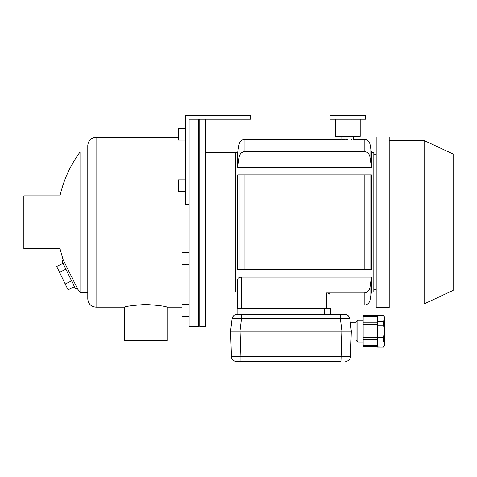 <?xml version="1.0" encoding="UTF-8"?>
<svg xmlns="http://www.w3.org/2000/svg" width="477" height="477" viewBox="0 0 477 477"><rect width="100%" height="100%" fill="white"/><g stroke="black" fill="none" stroke-linecap="round" stroke-linejoin="round"><path stroke-width="0.72" d="M199.785 324.926L198.599 324.926M211.627 119.214L205.706 119.214L205.706 326.703L199.785 326.703L199.785 119.214L198.599 119.214L198.599 326.703L189.13 326.703L189.13 119.214L250.693 119.214L250.693 115.667L185.577 115.667L185.577 204.46L189.13 204.46L189.13 119.214M237.671 308.649L237.671 279.719C237.719 278.294 238.905 277.423 241.225 277.101L241.225 308.649L237.671 308.649L237.671 292.073L235.304 292.073L235.304 152.366L235.304 292.073L205.706 292.073M63.375 260.221L63.036 259.53L62.278 261.724L75.253 288.329L77.763 289.193A118.397 118.397 0 0 0 80.023 292.371L80.023 152.074A118.397 118.397 0 0 0 59.971 195.88L23.85 195.88L23.85 248.565L59.971 248.565L59.971 195.88M87.786 292.639L80.023 292.371L77.763 289.193L63.036 259.53L59.971 248.565M87.786 292.139C86.742 292.443 86.742 292.443 87.786 292.139C86.742 292.443 86.742 292.443 87.786 292.139L87.655 292.18M182.023 307.17L167.105 307.17C165.841 306.276 158.734 305.369 145.783 304.451C132.839 305.369 125.743 306.276 124.485 307.17L96.074 307.17C91.035 306.675 88.275 303.915 87.786 298.882L87.786 145.563C88.275 140.524 91.035 137.764 96.074 137.275L96.074 307.17M124.485 307.17L124.485 340.614L167.105 340.614L167.105 307.17L163.73 306.383M74.46 286.695L68.074 289.813L65.224 283.976L59.536 272.301L65.915 269.189M65.224 283.976L71.61 280.864M59.536 272.301L56.685 266.464L63.071 263.352M189.13 252.774L182.023 252.774L182.023 264.616L189.13 264.616M189.13 304.356L182.023 304.356L182.023 316.191L189.13 316.191M241.225 277.101L371.458 277.101L371.458 292.073L373.825 292.073L373.825 152.366L371.458 152.366L371.458 167.338L237.671 167.338L239.102 157.303C239.663 153.892 241.606 151.96 244.934 151.501L364.392 151.507M371.458 152.366L370.021 144.239C369.258 141.198 367.32 139.57 364.195 139.344L353.016 139.433M351.919 139.499L351.084 139.534M347.727 139.6L346.541 139.594M345.157 139.558L344.531 139.534M344.203 139.522L342.516 139.433M326.465 292.938C328.731 293.152 329.917 293.838 330.018 294.989L330.018 308.649L326.465 308.649L326.465 292.938L364.195 292.938C367.523 292.484 369.466 290.547 370.021 287.136L371.458 277.101M239.102 174.862L371.458 174.862L371.458 269.577L364.195 269.577L370.021 269.577L370.021 174.862L364.195 174.862L364.195 269.577L239.102 269.577L244.934 269.577L244.934 174.862L237.671 174.862L237.671 269.577L239.102 269.577L239.102 174.862M237.671 167.338L237.671 152.366L239.102 144.239C239.865 141.198 241.809 139.57 244.934 139.344L341.27 139.344M329.935 294.571L329.774 294.261M329.631 294.088L329.088 293.635M328.814 293.474L327.908 293.122M327.592 293.051L327.234 292.991M327.204 292.985L326.84 292.95M369.758 288.317L369.46 289.145M369.389 289.3L369.216 289.652M368.888 290.219L367.839 291.465M239.371 156.122L239.669 155.293M239.74 155.138L239.913 154.786M371.458 167.338L370.021 157.303C369.478 153.904 367.534 151.972 364.195 151.501L364.195 139.344M373.825 289.706L376.192 289.706M330.018 294.989L330.018 308.649M424.142 140.53L453.15 154.053L453.15 290.386L424.142 303.915L424.142 140.53L389.214 140.53M376.192 136.977L376.192 307.462L389.214 307.462L389.214 136.977L376.192 136.977M236.204 314.605L236.67 314.57C234.332 314.623 232.806 316.012 232.09 318.725C232.687 318.421 235.823 318.421 241.493 318.725L241.493 314.57L236.795 314.57A4.734 4.734 0 0 0 232.09 318.725L230.57 331.145L231.464 356.766L240.927 356.766L240.927 361.333L340.972 361.333L236.193 361.333A4.734 4.734 0 0 1 231.464 356.766C231.876 359.58 233.444 361.107 236.163 361.333L240.927 361.333M236.789 314.57L345.109 314.57L340.405 314.57L340.405 318.725C346.075 318.421 349.212 318.421 349.808 318.725L351.328 331.145L351.018 340.023L356.069 340.023M243.002 308.649L243.002 314.57L237.081 314.57L237.081 308.649L330.609 308.649L330.609 314.57L330.609 308.649M230.57 331.145L239.967 331.145L241.493 318.725L340.405 318.725L341.931 331.145L240.032 331.145L240.927 356.766L350.434 356.766A4.734 4.734 0 0 1 345.706 361.333L345.706 361.333M356.069 322.267L350.237 322.267L351.328 331.145L350.434 356.766C350.017 359.586 348.448 361.107 345.736 361.333L346.624 361.244M345.109 314.57L345.104 314.57A4.734 4.734 0 0 1 349.808 318.725L351.328 331.145L341.931 331.145M231.202 331.026L240.032 331.145M341.866 331.145L340.972 361.333M235.578 361.292A4.734 4.734 0 0 1 234.422 360.988M234.183 360.886A4.734 4.734 0 0 1 232.937 360.04M232.907 360.01A4.734 4.734 0 0 1 232.001 358.793M231.888 358.561A4.734 4.734 0 0 1 231.53 357.422M350.368 357.422A4.734 4.734 0 0 1 350.011 358.561M349.897 358.793A4.734 4.734 0 0 1 348.991 360.01M348.961 360.04A4.734 4.734 0 0 1 347.715 360.886M347.477 360.988A4.734 4.734 0 0 1 346.32 361.292M357.839 320.133L356.069 321.909L356.069 340.381L357.839 342.152L357.839 320.133L363.17 320.133M357.839 342.152L363.17 342.152M383.746 320.598L383.454 321.343C384.361 319.346 384.361 317.33 383.454 315.309L377.379 315.309L377.379 347.125L383.454 347.125L377.379 346.982M383.746 346.23L383.454 346.982C384.361 344.978 384.361 342.963 383.454 340.942L383.454 337.179C384.361 333.155 384.361 329.13 383.454 325.105L383.454 321.343L377.379 321.343M383.454 337.179L377.379 337.179M383.454 325.105L377.379 325.105M383.454 340.942L377.379 340.942M384.092 343.184L384.098 344.668M383.454 315.309L377.379 315.309M377.379 316.662L363.17 316.662L363.17 324.622L377.379 324.622M377.379 337.668L363.17 337.668L363.17 324.622M377.379 345.622L363.17 345.622L363.17 337.668M363.17 345.622L363.17 346.833L377.379 346.833M377.379 315.458L363.17 315.458L363.17 316.662M383.454 315.16L384.48 316.937L384.48 345.354L383.454 347.125M360.213 119.214L360.213 136.386L335.349 136.386L335.349 119.214M365.537 119.214L330.018 119.214L330.018 115.667L365.537 115.667L365.537 119.214M185.577 179.829L178.476 179.829L178.476 191.671L185.577 191.671M185.577 128.247L178.476 128.247L178.476 140.089L185.577 140.089M244.934 151.501L244.934 139.344M364.195 292.938L364.195 305.095L330.018 305.095M370.021 287.136L370.021 300.206C369.258 303.241 367.32 304.875 364.195 305.095M239.102 157.303L239.102 144.239M370.021 144.239L370.021 157.303M324.694 308.649L324.694 314.57M199.785 119.512L198.599 119.512M237.671 152.366L205.706 152.366M87.786 152.074L80.023 152.074M178.476 137.275L96.074 137.275M373.825 154.733L376.192 154.733M371.458 292.073L370.021 300.206M389.214 303.915L424.142 303.915M231.78 358.316L232.341 359.348M232.377 359.402L233.539 360.517M233.593 360.552L235.185 361.226M347.047 314.987L348.246 315.756L349.808 318.725C349.092 316.012 347.566 314.623 345.229 314.57L345.694 314.605M346.606 314.814L346.075 314.671M232.09 318.725L232.758 316.817M377.379 339.433L363.17 339.433M377.379 322.857L363.17 322.857M341.86 136.386L341.86 139.344M353.695 136.386L353.695 139.344"/></g></svg>
